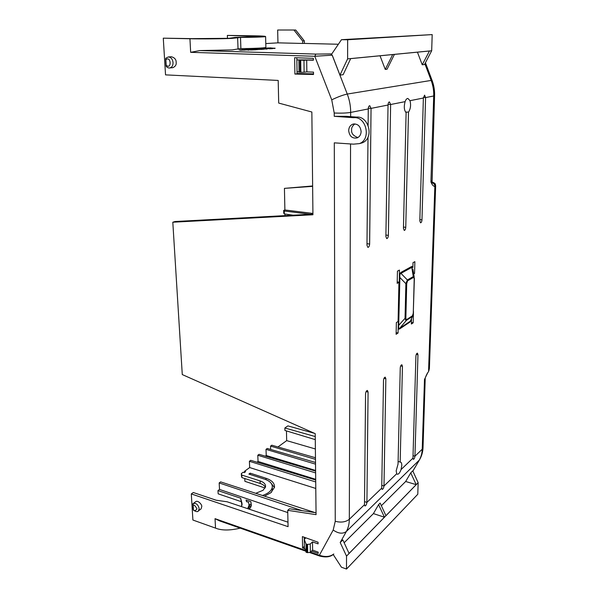 <?xml version="1.0" encoding="UTF-8"?>
<svg xmlns="http://www.w3.org/2000/svg" width="599" height="599" viewBox="0 0 599 599"><rect width="100%" height="100%" fill="white"/><g stroke="black" fill="none" stroke-linecap="round" stroke-linejoin="round"><path stroke-width="0.9" d="M398.043 464.075L396.171 470.859L396.725 473.727L383.989 485.969L385.853 378.74L385.232 377.153C384.296 377.34 383.719 378.456 383.502 380.5L381.728 488.14L366.917 502.381L368.078 392.053L367.419 390.443C366.393 390.63 365.772 391.798 365.555 393.947L364.499 504.702L349.322 519.296C349.299 523.855 348.311 527.921 346.357 531.485L419.218 460.182C421.09 456.925 422.093 453.263 422.228 449.213L414.95 456.206L417.967 354.698L417.413 353.155C416.612 353.335 416.11 354.368 415.908 356.24L412.966 458.115L401.075 469.549L401.779 465.505C401.794 463.551 401.397 462.421 400.581 462.099L400.169 462.069L402.446 366.318L401.862 364.754C400.993 364.933 400.454 366.004 400.252 367.966L398.043 464.075M401.075 469.549C399.885 472.731 398.649 474.296 397.354 474.243L396.725 473.727M348.678 130.649C348.828 127.43 350.205 125.273 352.796 124.18C357.588 123.469 360.366 125.917 361.122 131.525C360.965 134.633 359.662 136.752 357.206 137.882C352.339 138.773 349.494 136.362 348.678 130.649M354.878 123.888C352.467 125.835 351.373 127.857 351.613 129.961C351.261 133.405 353.365 135.928 357.925 137.538M264.518 496.152L270.838 492.775L274.454 487.421C274.844 483.4 272.013 480.346 265.978 478.257L250.15 473.15L248.885 474.079L264.713 479.207C270.089 481.079 272.605 483.797 272.26 487.376C271.512 490.791 268.255 493.494 262.474 495.493M255.743 493.299L263.126 490.267L265.522 486.762C265.761 484.194 263.934 482.24 260.048 480.9L241.771 475.067L241.337 473.577L243.179 472.237L244.317 472.604L245.59 471.675L244.504 471.323L244.549 472.439M347.607 58.889L347.652 39.751L341.467 39.691L432.186 34.6L431.684 50.758L347.607 58.889L339.962 75.1L343.137 74.703L350.677 58.627L392.689 54.561L385.254 69.424L387.066 69.199L394.427 54.389L429.453 50.997L422.235 64.789L424.519 64.505L431.684 50.758M427.911 372.383L425.612 377.056M432.493 183.099L430.921 181.909C431.946 184.619 433.249 186.177 434.844 186.574L435.653 186.147L429.386 368.857M368.003 136.976L366.97 245.276L367.883 247.394C368.879 247.23 369.463 246.107 369.635 244.048L371.058 108.389L388.047 105.02L385.883 236.53L386.729 238.604C387.643 238.439 388.182 237.369 388.354 235.392L390.63 104.511L405.096 101.65C403.778 106.637 404.115 110.313 406.107 112.657L403.449 228.414L404.243 230.435C405.081 230.263 405.583 229.237 405.755 227.35L408.496 112.133C410.585 108.921 411.086 105.102 410.008 100.677L423.373 98.026L419.824 220.844L420.55 222.821C421.329 222.656 421.801 221.667 421.966 219.855L425.597 97.585L433.721 95.982C433.893 90.689 433.04 85.507 431.16 80.423L347.263 94.05C349.554 100.07 350.685 106.195 350.662 112.425L368.265 108.943L368.108 125.311M399.346 277.614L399.436 270.067L397.444 271.152L397.182 283.349L399.241 282.226L399.346 277.614L399.892 277.517L398.605 329.068L399.511 329.016L410.128 321.933L411.513 319.222L411.386 324.022L413.19 322.809L413.475 311.465M398.605 329.068L398.17 328.2L398.387 321.319L396.358 322.576L396.111 334.302L398.065 332.992L398.17 328.2M414.209 279.097L413.273 313.225L414.366 278.954L413.295 276.573L414.201 277.142L412.883 269.048M413.677 273.953L414.545 273.458L414.875 261.658L413.003 262.676L412.876 267.558M413.033 455.682L414.95 456.206C414.665 458.108 414.126 459.163 413.332 459.366L412.966 458.115M381.773 485.302L383.989 485.969C383.682 488.05 383.068 489.196 382.147 489.405L381.728 488.14M364.529 501.633L366.917 502.381C366.595 504.56 365.937 505.758 364.941 505.975L364.499 504.702M398.103 461.447L400.169 462.069M425.365 377.699L424.496 379.377L422.228 449.213L423.044 447.011M428.689 371.387L428.322 371.897C427.207 373.267 426.174 375.326 425.223 378.081L423.014 447.977C422.774 452.417 421.554 456.438 419.36 460.025L419.996 458.946M435.668 185.72L435.653 186.147C435.069 184.32 436.589 183.751 431.842 181.894M431.894 182.096L432.53 183.062C434.118 183.586 434.889 184.754 434.844 186.574L428.577 370.781L429.273 369.868M434.582 95.488L433.721 95.982L430.921 181.909L431.782 180.935M388.047 105.02C388.145 103.133 388.609 102.092 389.44 101.905L390.63 104.511L388.092 104.383M405.096 101.65C405.852 99.524 406.781 98.461 407.897 98.453L410.008 100.677M423.373 98.026L424.586 95.144L425.597 97.585L423.411 97.487M368.265 108.943C368.355 106.966 368.857 105.888 369.763 105.694L371.058 108.389L368.31 108.239M408.496 112.133L405.516 112.043M350.557 143.955L349.322 519.296C345.668 522.111 340.973 522.777 335.253 521.28L334.302 142.839L353.477 144.157L359.407 143.618C371.537 139.387 366.378 116.034 353.59 117.703L334.235 116.318L346.349 116.341L356.472 117.09C368.625 115.734 374.675 138.122 362.193 142.876L359.647 143.558M411.431 322.457L413.19 322.809M410.128 321.933L412.584 316.175L410.36 321.191L399.743 328.252L399.511 329.016M398.964 328.417L399.743 328.252L406.369 320.39L405.808 320.3L405.036 318.309L405.867 318.062L406.159 319.649L406.609 319.626L406.369 320.39L412.217 316.549L412.449 315.793L406.609 319.626M396.149 332.595L398.065 332.992M405.867 318.062L406.721 283.454L405.882 283.671L405.036 318.309L398.29 325.781M399.241 282.226L397.219 281.874M400.776 272.493L400.971 273.361C399.997 273.668 399.63 275.053 399.892 277.517L405.882 283.671L407.38 279.973L400.971 273.361L411.775 267.379L411.588 266.533L400.776 272.493L399.323 275.076M412.411 267.296L411.775 267.379L413.295 276.573L407.38 279.973L407.575 280.841L413.49 277.427M413.565 273.294L414.545 273.458M373.424 513.598L384.446 517.214L349.075 553.461L342.845 539.909L340.195 542.537L346.529 556.112L418.154 482.697L412.748 470.851L410.734 472.843L416.208 484.658L385.928 515.694L380.14 503.063L378.59 504.605L373.424 513.598L344.148 542.746M410.734 472.843L405.673 481.491L381.353 505.706M340.195 542.537L346.357 531.485C342.77 534.128 338.383 533.649 333.194 530.033L335.253 521.28M315.246 436.559L284.862 427.993L287.857 425.882L314.565 433.354M432.351 182.86L432.485 182.89C434.41 183.197 435.436 184.32 435.563 186.259M312.918 213.439L284.884 209.972L284.435 188.371L312.626 185.967M295.696 30.017L277.666 30.017L295.696 30.017L304.352 40.919L304.389 43.42M341.467 39.691L331.764 53.962L330.67 53.932L332.235 55.168L339.962 75.1M417.436 52.165L422.235 64.789M380.021 55.789L385.254 69.424M353.59 117.703L356.472 117.09M163.28 38.171L192.339 38.643L228.893 38.321L235.085 37.445L262.145 36.569L227.365 35.408L254.463 35.813C261.808 35.933 265.522 36.187 265.604 36.569C264.324 37.041 250.187 37.408 240.513 37.445L231.835 38.388C223.981 38.838 200.695 39.047 189.943 38.755L163.28 38.171L165.534 74.868L278.198 80.438L278.7 103.073L311.854 112.006L312.933 214.764L172.804 222.214L182.276 374.57L315.216 433.646L316.062 514.653L287.715 510.326L288.074 526.671L191.298 493.92L192.9 520.029L215.528 528.116L215.034 518.667L219.661 520.92L305.722 551.147M193.387 503.4L195.424 501.932C197.64 499.454 202.447 504.987 201.728 506.702L201.032 508.948L198.486 510.82L199.182 508.566C198.037 504.388 195.985 502.741 193.028 503.624L193.185 505.474C193.866 504.433 195.132 505.556 196.989 508.858C195.454 510.947 194.271 511.202 193.44 509.622L193.402 510.146C196.173 511.883 197.872 512.108 198.486 510.82L198.014 511.179M168.289 56.965L171.419 56.748C174.646 57.676 176.226 59.541 176.173 62.341C176.533 64.699 175.425 66.474 172.849 67.672L169.727 67.942C171.928 67.432 173.036 65.65 173.051 62.581C172.542 59.009 170.955 57.137 168.289 56.965L165.826 58.193L165.99 59.608C171.007 55.655 171.846 69.671 166.35 65.426L166.342 66.691C167.915 67.807 169.045 68.226 169.727 67.942M304.839 548.744L302.592 547.958L302.405 536.592L318.069 542.222L318.084 543.877L312.513 541.915L312.611 550.122L318.166 552.106L318.181 553.409L311.585 551.102M294.633 57.706L313.359 58.335L313.382 60.229L306.703 60.072L306.845 71.91L313.494 72.127L313.517 74.486L294.895 74.059L294.633 57.706M413.303 314.325L412.584 316.175L413.43 312.933M384.446 517.214L378.59 504.605M416.208 484.658L405.673 481.491M418.154 482.697L417.788 494.257L346.499 569.05L346.529 556.112M320.278 555.842L319.724 556.059L319.379 555.266C325.347 557.25 330.146 556.823 333.778 553.97L333.501 554.262M346.499 569.05L341.445 567.223L333.209 554.532M315.695 479.312L258.049 461.462L257.001 462.226M315.598 470.447L266.241 455.502L265.312 456.176M286.457 430.913L286.674 440.624L277.958 446.966M284.862 427.993L284.922 430.449L315.276 439.636M244.789 478.526L244.901 481.334L265.102 488.005M315.793 488.455L249.678 467.557L244.504 471.323M286.674 440.624L315.381 448.973M284.884 209.972L283.679 210.384L283.739 213.222L284.323 213.903L284.263 211.013L310.409 214.27M284.967 214L285.004 215.633M284.435 188.371L312.633 186.349M303.618 43.405L338.368 44.251L303.581 43.398M304.352 40.919L302.66 41.017L302.697 43.457L303.543 43.405M293.982 30.085L302.66 41.017M227.365 35.408L227.485 38.388M277.666 30.017L277.951 42.851L265.784 43.57M350.647 116.655L350.662 112.425C346.394 113.114 340.913 113.301 334.22 113.001L331.734 99.838C337.843 96.896 343.017 94.964 347.263 94.05L332.183 55.175L314.774 56.284L315.83 54.09L330.626 53.932L332.235 55.168M283.679 210.384L284.263 211.013M240.236 528.146C229.836 530.602 221.6 530.587 215.528 528.116M287.977 522.186L227.088 501.767L216.179 500.225L193.29 492.513L191.298 493.92M287.715 510.326L289.564 508.753L316.047 512.766M312.925 214.135L175.08 221.525L172.804 222.214M238.035 48.923L232.277 49.904L199.871 50.563L190.654 52.323L189.943 38.755M333.778 553.985L333.74 554.023C330.655 556.973 325.983 557.654 319.724 556.059L309.346 552.42M305.917 537.857L304.277 539.37L304.255 537.258M302.592 547.958L304.382 546.295M241.419 506.574L241.981 503.16L240.611 498.203L217.976 490.581L219.534 489.443L287.76 512.579M249.513 509.285L251.333 505.414L250.854 501.648L246.062 500.038L246.533 501.7L248.652 502.306L249.057 505.399L247.604 508.641M312.611 550.122L310.364 552.271L307.669 552.66L307.549 544.424L306.022 544.049L304.277 539.37L304.397 547.546L306.141 552.285L307.669 552.66M312.513 541.915L310.252 544.034L310.364 552.271M307.549 544.424L310.252 544.034M294.895 74.059L297.082 73.804L296.849 59.87L303.963 60.327L304.12 72.217L300.878 72.299L300.705 60.394M296.864 59.87L296.834 57.781M313.509 73.879L297.074 73.505M306.845 71.91L304.12 72.217M297.029 71.64L300.878 72.299M306.703 60.072L303.963 60.327M313.374 59.982L296.849 59.87M414.351 278.078L414.366 278.834M315.725 481.948L249.394 461.282L250.734 460.324L315.703 480.031M315.516 462.473L267.274 448.456L266.008 449.362L315.538 464.143M315.471 457.748L271.804 445.199L270.561 446.098L315.486 459.351M250.996 49.111L245.575 48.661M241.674 50.002L238.971 49.897L242.969 49.919L240.199 50.219M242.969 49.919L241.682 50.226M240.042 49.897L242.969 50.106M242.842 49.695L246.159 49.702L245.043 50.017M245.807 50.017L243.052 49.717L245.036 49.777L244.325 50.076M248.196 49.792L247.664 49.71M267.394 48.736L263.433 48.759M271.796 48.167L271.1 48.152M253.272 49.492L256.102 49.5L254.785 49.844M250.12 49.23L254.972 49.455M256.971 49.62L256.11 49.657M257.248 49.2L260.55 49.208L258.783 49.575M269.295 48.616L267.641 48.684M270.808 48.751L269.295 48.804M272.216 48.175L274.806 48.489M302.697 43.457L277.951 42.851M265.881 47.164L265.889 47.426C264.616 48.07 250.539 48.564 240.895 48.616L238.028 48.721M271.557 48.384L274.799 48.249L272.32 48.579M271.489 48.422L272.32 48.684L270.943 48.721M267.139 49.051L265.978 49.081M262.691 48.833L265.971 48.841L263.74 49.2M259.973 49.021L263.74 48.991L262.826 49.29M263.41 49.298L261.074 48.976L262.819 49.058L261.8 49.358M262.392 49.365L259.988 49.043L261.8 49.125L261.246 49.425M261.239 49.163L257.944 49.103L261.239 49.163L260.558 49.455M251.46 49.552L254.777 49.597L254.171 49.904M249.813 49.672L254.163 49.642L252.553 50.009M248.697 49.769L252.553 49.747L248.697 49.792M248.682 50.181L246.893 49.859L250.539 49.882L246.893 49.852M250.539 49.882L248.675 49.927M268.547 47.995L271.1 48.04L270.201 48.324M267.693 48.519L267.214 48.497M265.335 48.571L264.653 48.601M267.214 48.556L264.271 48.272M266.023 48.624L265.327 48.339M257.944 49.103L257.256 49.081M255.107 49.53L252.456 49.53M246.893 49.934L246.159 49.942M432.186 34.6L347.652 39.751M293.113 215.198L284.323 213.903M249.117 504.328L250.996 504.964L250.854 501.648M193.178 509.105L193.028 503.624M166.185 65.403L165.833 59.593L166.118 66.032M165.676 58.739L165.833 59.593M302.091 510.655L219.159 482.929L219.534 489.443M241.966 505.309L240.611 498.203M217.976 490.581L218.163 493.831L240.94 501.55M248.929 509.09L249.012 505.631M306.141 552.285L306.022 544.049M299.051 72.262L298.871 60.364M270.681 449.445L270.561 446.098M315.194 512.639L220.627 481.881L219.159 482.929M249.678 467.557L249.394 461.282M266.241 455.502L266.008 449.362M258.049 461.462L257.795 455.255L315.628 472.903M257.795 455.255L259.09 454.327L315.606 471.121M271.459 492.258L272.358 489.975L272.283 487.953M250.21 474.513L250.15 473.15M241.771 475.067L241.891 477.598L241.457 476.108L241.337 473.577M241.891 477.598L260.153 483.46L260.048 480.9M265.379 487.346C264.481 485.564 262.736 484.269 260.153 483.46M240.192 49.934L238.971 49.897M241.502 49.912L240.551 49.912M243.98 50.136L241.502 49.777M240.543 49.837L240.042 49.822M241.719 49.747L242.842 49.642M244.699 50.091L241.719 49.717M247.342 49.395L250.644 49.59M247.342 49.343L250.644 49.403M254.68 48.916L257.263 49.148M253.28 48.968L254.68 48.856M256.949 49.2L253.28 48.946M259.464 48.534L263.425 48.549L259.464 48.534M262.077 48.422L264.653 48.661M260.715 48.474L262.077 48.362M264.346 48.669L260.715 48.452M273.069 48.137L269.902 47.965M272.807 48.13L269.902 47.845M252.486 49.477L253.265 49.455M255.848 49.814L254.261 49.552L255.376 49.485M257.48 49.702L256.964 49.403M258.775 49.328L257.473 49.418M254.964 49.35L254.463 49.335M255.998 49.245L253.287 49.133M257.248 49.148L260.55 49.208M268.764 48.512L270.943 48.497L268.764 48.601M275.143 48.22L272.216 48.145M271.549 48.182L274.799 48.249M270.748 48.474L271.489 48.384M272.118 48.706L270.748 48.444M264.795 48.811L263.889 48.729M267.132 48.766L264.795 48.781M262.691 48.781L265.971 48.841M258.933 49.096L259.966 48.961M261.464 49.432L255.077 48.826L258.933 48.848M262.819 49.058L262.384 49.088M254.44 49.62L251.46 49.537M251.408 49.717L250.322 49.687M252.366 49.747L251.408 49.59M252.838 50.017L252.366 49.717M254.163 49.642L252.83 49.732M250.322 49.657L249.813 49.642M251.221 50.129L250.711 49.829M252.553 49.747L251.213 49.837M267.206 48.055L268.547 47.935M270.808 48.332L267.206 48.025M265.761 48.115L270.089 48.107L265.761 48.115M263.665 48.414L267.214 48.287M264.81 48.609L263.657 48.294M265.529 48.317L264.81 48.324M264.271 48.279L265.529 48.279M261.688 48.669L257.825 48.654L261.696 48.848M252.726 49.036L253.287 49.081M252.726 48.983L256.005 49.043M250.749 49.17L252.538 49.215M251.805 49.283L252.531 49.14M253.482 49.418L251.805 49.238M251.281 49.26L250.12 49.193M252.037 49.223L251.281 49.23M250.749 49.178L252.037 49.178M249.506 49.32L248.488 49.343M249.379 49.365L250.307 49.268L249.506 49.245M249.843 49.38L249.379 49.328M250.771 49.35L249.843 49.343M250.981 49.567L250.479 49.365M252.306 49.53L250.981 49.38M247.993 49.328L252.299 49.29M248.488 49.313L247.993 49.298M247.387 49.807L244.085 49.642M244.984 49.672L244.085 49.59M247.38 49.627L244.984 49.642M249.094 505.114L250.741 507.331M193.185 505.474L193.44 509.622L193.185 505.474M249.154 49.455L248.45 49.44L249.154 49.455M256.402 48.953L255.047 48.938L256.402 48.953M263.807 48.459L262.452 48.444L263.807 48.459M259.082 49.26L258.379 49.245L259.082 49.26M269.116 48.489L270.381 48.497L269.116 48.489M272.912 48.287L273.99 48.257L272.912 48.287M266.63 48.751L264.466 48.714L266.63 48.751M264.526 48.893L263.822 48.878L264.526 48.893M270.261 48.025L268.929 48.01L270.261 48.025M259.097 48.699L260.864 48.676L259.097 48.699M254.538 49.096L253.834 49.081L254.538 49.096M246.87 49.612L244.677 49.567L246.87 49.612M398.941 282.346L398.088 321.453M412.456 266.607L411.588 266.533M402.446 366.318L400.686 365.937M417.967 354.698L416.298 354.353M419.862 219.593L421.966 219.855M403.486 227.051L405.755 227.35M385.906 235.055L388.354 235.392M366.985 243.666L369.635 244.048M334.235 116.318L334.22 113.001M368.078 392.053L366.109 391.581M385.853 378.74L383.996 378.313M412.846 471.076L419.36 460.025L412.876 471.128M432.164 80.648L431.16 80.423L424.893 63.786M215.034 518.667L305.438 550.376M310.492 552.151L319.379 555.266L333.194 530.033M331.734 99.838L314.774 56.284L190.654 52.323M315.83 54.09L199.871 50.563M413.273 313.225L412.449 315.793M406.721 283.454L407.575 280.841M252.434 35.903L252.471 37.138M271.22 483.333L274.424 487.586M250.974 504.306L251.146 506.26M250.974 502.157L251.318 505.504M240.513 37.445L240.895 48.616M166.103 65.957L165.668 58.837M241.981 503.16L242.063 504.89M413.976 276.753L413.924 277.457M406.159 319.649L405.808 320.3M265.978 478.257L266.038 479.687M192.856 504.014L193.043 505.339M193.297 509.487L193.178 509.09M307.032 552.607L306.913 544.364M300.106 72.292L299.934 60.394M353.987 123.911L352.796 124.18M425.432 62.76L432.081 80.423C433.916 85.328 434.747 90.419 434.575 95.698L432.074 182.523M362.193 142.876L359.407 143.618M251.018 504.575L251.086 506.454M237.638 37.879L238.05 49.208M265.889 47.426L265.604 36.569M249.177 508.072L249.057 505.399M272.358 489.975L272.26 487.376"/></g></svg>
